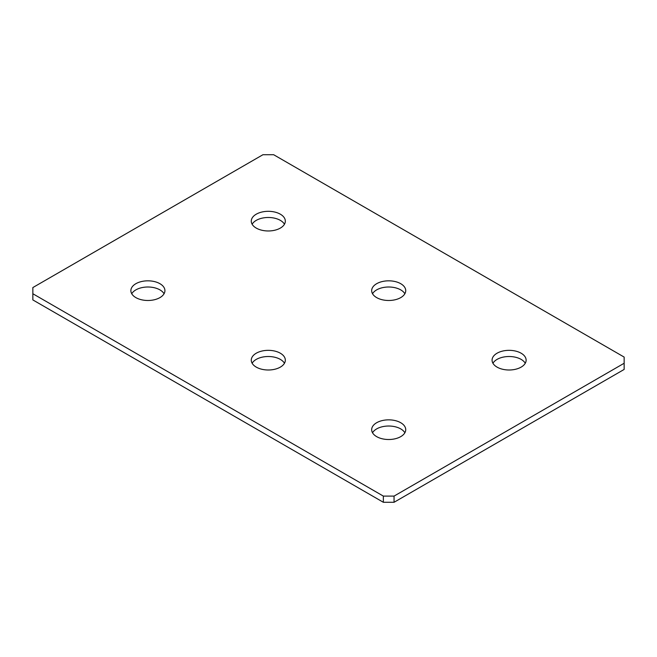 <?xml version="1.0" encoding="UTF-8"?>
<svg xmlns="http://www.w3.org/2000/svg" width="657" height="657" viewBox="0 0 657 657"><rect width="100%" height="100%" fill="white"/><g stroke="black" fill="none" stroke-linecap="round" stroke-linejoin="round"><path stroke-width="0.99" d="M521.141 353.22A17.025 9.83 0 0 0 502.589 351.084A17.025 9.83 0 0 0 492.077 360.167A17.025 9.83 0 0 0 497.062 367.115A17.025 9.83 0 0 0 515.614 369.25A17.025 9.83 0 0 0 526.126 360.167A17.025 9.83 0 0 0 521.141 353.22M525.263 363.255A17.025 9.83 0 0 0 521.141 359.395A17.025 9.83 0 0 0 492.939 363.255M400.737 422.73A17.025 9.83 0 0 0 382.185 420.595A17.025 9.83 0 0 0 371.673 429.678A17.025 9.83 0 0 0 376.658 436.634A17.025 9.83 0 0 0 395.218 438.761A17.025 9.83 0 0 0 405.73 429.678A17.025 9.83 0 0 0 400.737 422.73M404.868 432.766A17.025 9.83 0 0 0 400.737 428.906A17.025 9.83 0 0 0 372.535 432.766M280.342 353.22A17.025 9.83 0 0 0 261.782 351.084A17.025 9.83 0 0 0 251.27 360.167A17.025 9.83 0 0 0 256.263 367.115A17.025 9.83 0 0 0 274.815 369.25A17.025 9.83 0 0 0 285.327 360.167A17.025 9.83 0 0 0 280.342 353.22M284.465 363.255A17.025 9.83 0 0 0 280.342 359.395A17.025 9.83 0 0 0 252.132 363.255M400.737 283.701A17.025 9.83 0 0 0 382.185 281.574A17.025 9.83 0 0 0 371.673 290.657A17.025 9.83 0 0 0 376.658 297.605A17.025 9.83 0 0 0 395.218 299.74A17.025 9.83 0 0 0 405.73 290.657A17.025 9.83 0 0 0 400.737 283.701M404.868 293.745A17.025 9.83 0 0 0 400.737 289.885A17.025 9.83 0 0 0 372.535 293.745M280.342 214.19A17.025 9.83 0 0 0 261.782 212.063A17.025 9.83 0 0 0 251.27 221.138A17.025 9.83 0 0 0 256.263 228.094A17.025 9.83 0 0 0 274.815 230.221A17.025 9.83 0 0 0 285.327 221.138A17.025 9.83 0 0 0 280.342 214.19M284.465 224.234A17.025 9.83 0 0 0 280.342 220.366A17.025 9.83 0 0 0 252.132 224.234M159.938 283.701A17.025 9.83 0 0 0 141.386 281.574A17.025 9.83 0 0 0 130.874 290.657A17.025 9.83 0 0 0 135.859 297.605A17.025 9.83 0 0 0 154.411 299.74A17.025 9.83 0 0 0 164.923 290.657A17.025 9.83 0 0 0 159.938 283.701M164.061 293.745A17.025 9.83 0 0 0 159.938 289.885A17.025 9.83 0 0 0 131.737 293.745M32.85 293.745L383.351 496.101L394.052 496.101L624.15 363.255L624.15 357.08L273.649 154.715L262.948 154.715L32.85 287.561L32.85 299.921L383.351 502.285L383.351 496.101M394.052 496.101L394.052 502.285L624.15 369.439L624.15 363.255M394.052 502.285L383.351 502.285"/></g></svg>
